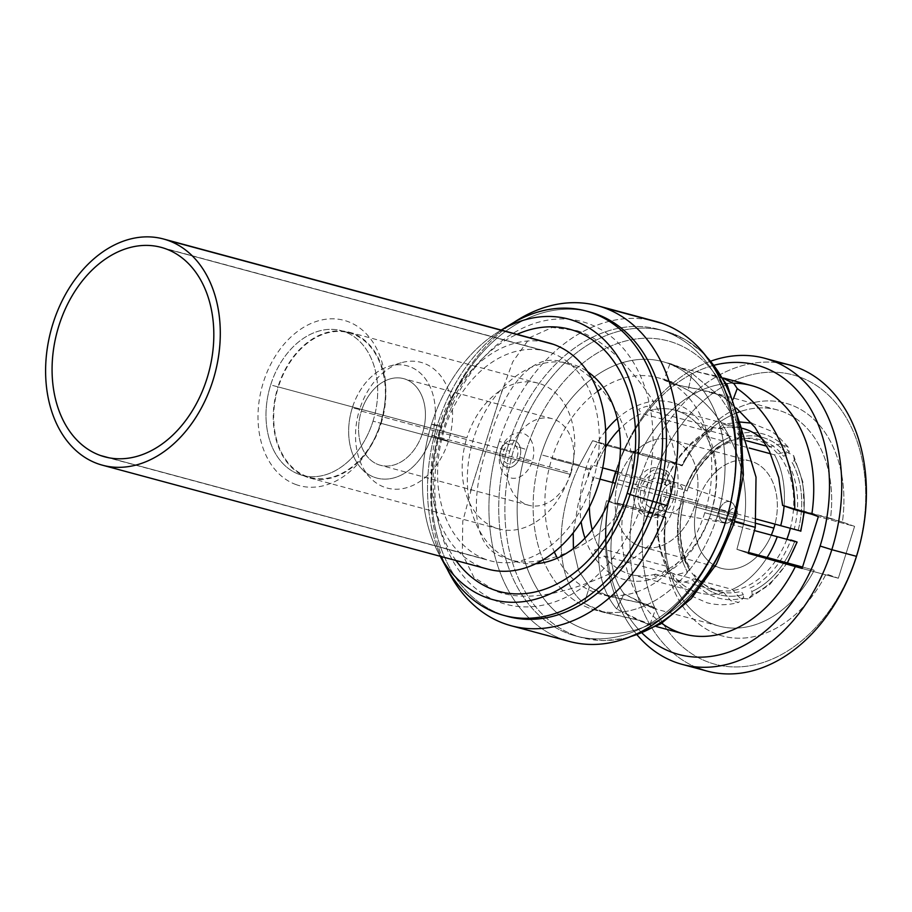 <?xml version="1.0" encoding="UTF-8"?>
<svg xmlns="http://www.w3.org/2000/svg" width="912" height="912" viewBox="0 0 912 912"><rect width="100%" height="100%" fill="white"/><g stroke="black" fill="none" stroke-linecap="round" stroke-linejoin="round"><path stroke-width="0.68" stroke-dasharray="4.56 3.42" d="M787.364 562.943L769.831 584.467L748.102 598.967L752.195 594.806A85.044 61.537 105.1 0 0 797.02 542.298A85.044 61.537 105.1 0 1 752.195 594.806L751.91 591.512A81.567 59.029 -74.9 0 0 794.523 541.785A81.567 59.029 105.1 0 1 751.91 591.512L749.732 588.251A78.671 56.932 -74.9 0 0 790.556 540.725M687.032 490.838L684.65 489.995A85.044 61.537 105.1 0 1 729.577 437.258L729.862 440.553A81.567 59.029 -74.9 0 0 687.032 490.838A81.567 59.029 105.1 0 1 729.862 440.553L728.175 442.776A78.671 56.932 -74.9 0 0 687.089 491.021L687.032 490.838M770.651 453.8L774.527 454.849L786.19 451.805L793.634 455.59L794.375 460.195A85.044 61.537 105.1 0 1 800.565 531.035L798.194 530.191A81.567 59.029 -74.9 0 0 792.289 462.646L794.375 460.195A85.044 61.537 105.1 0 1 803.848 512.145M584.991 538.137A91.69 66.348 -74.9 0 0 647.417 580.271A91.69 66.348 -74.9 0 0 710.995 513.262L710.95 513.08A88.806 64.262 105.1 0 1 709.091 518.552L709.023 518.312A85.044 61.537 105.1 0 1 664.107 571.049L661.907 573.944A88.806 64.262 105.1 0 1 653.334 577.034L655.534 574.15L723.763 592.549L730.74 600.689L738.56 602.41L743.622 597.896A85.044 61.537 105.1 0 1 692.504 579.804L694.591 577.353A81.567 59.029 -74.9 0 0 743.326 594.601L743.622 597.896A85.044 61.537 105.1 0 1 692.504 579.804L681.424 582.859L673.865 579.781L672.657 574.457L604.417 556.058L599.651 558.03A88.806 64.262 105.1 0 1 594.533 550.096L599.298 548.112A85.044 61.537 105.1 0 1 592.23 529.781A85.044 61.537 -74.9 0 0 599.298 548.112L667.538 566.512A85.044 61.537 105.1 0 1 661.348 495.683L615.361 483.28M746.575 440.747L701.168 428.503A85.044 61.537 -74.9 0 0 674.937 410.172A85.044 61.537 -74.9 0 0 650.062 410.411L718.291 428.811L723.353 424.308L731.173 426.029L738.15 434.169A85.044 61.537 105.1 0 1 789.256 452.261L787.17 454.712A81.567 59.029 -74.9 0 0 738.435 437.464L738.15 434.169A85.044 61.537 105.1 0 1 789.256 452.261L788.048 446.926L780.49 443.859L769.409 446.903L767.015 446.264M689.483 569.419L687.386 571.87A85.044 61.537 105.1 0 1 681.196 501.03L683.578 501.874A81.567 59.029 -74.9 0 0 689.483 569.419A81.567 59.029 105.1 0 1 683.578 501.874L683.624 502.056A78.671 56.932 -74.9 0 0 689.29 566.854L689.483 569.419M431.718 436.016A58.14 42.077 105.1 0 1 374.627 477.386A58.14 42.077 105.1 0 1 352.283 407.892A58.14 42.077 105.1 0 1 409.374 366.51A58.14 42.077 105.1 0 1 431.718 436.016L448.51 440.941A65.083 47.093 105.1 0 1 370.238 477.797A65.083 47.093 105.1 0 1 359.602 409.465L352.283 407.892A58.14 42.077 -74.9 0 0 361.802 468.928A58.14 42.077 -74.9 0 0 431.718 436.016A58.14 42.077 -74.9 0 0 389.515 366.157A58.14 42.077 -74.9 0 0 352.283 407.892L359.602 409.465A65.083 47.093 105.1 0 1 401.269 362.748A65.083 47.093 105.1 0 1 448.51 440.941L431.718 436.016M422.632 432.79A44.836 32.444 -74.9 0 0 405.407 379.198A44.836 32.444 -74.9 0 0 361.38 411.107A44.836 32.444 -74.9 0 0 378.605 464.71A44.836 32.444 -74.9 0 0 422.632 432.79A44.836 32.444 -74.9 0 0 403.674 378.662A44.836 32.444 -74.9 0 0 361.38 411.107L509.797 451.132A44.836 32.444 105.1 0 1 552.091 418.688A44.836 32.444 105.1 0 1 571.049 472.815L422.632 432.79L571.049 472.815A44.836 32.444 105.1 0 1 528.743 505.259A44.836 32.444 105.1 0 1 509.797 451.132L361.38 411.107A44.836 32.444 -74.9 0 0 380.327 465.245A44.836 32.444 -74.9 0 0 422.632 432.79M600.016 479.142L593.108 477.284A85.044 61.537 -74.9 0 0 589.391 507.095A85.044 61.537 105.1 0 1 593.108 477.284L588.023 475.688A88.806 64.262 105.1 0 1 589.631 470.125L585.721 468.916A91.69 66.348 -74.9 0 0 581.126 521.732M655.534 574.15A85.044 61.537 105.1 0 1 604.417 556.058A85.044 61.537 -74.9 0 0 630.659 574.389A85.044 61.537 -74.9 0 0 655.534 574.15M748.114 598.956L739.883 597.953L732.336 589.448A85.044 61.537 -74.9 0 0 767.095 557.471A85.044 61.537 105.1 0 1 732.336 589.448L664.107 571.049A85.044 61.537 -74.9 0 0 709.023 518.312L754.669 530.624M605.648 430.795A91.69 66.348 -74.9 0 0 585.721 468.916L589.631 470.125A88.806 64.262 105.1 0 1 591.489 464.664L596.562 466.249A85.044 61.537 105.1 0 1 605.443 447.598A85.044 61.537 -74.9 0 0 596.562 466.249L602.695 467.902M617.994 472.028L664.802 484.648A85.044 61.537 105.1 0 1 709.718 431.9L641.489 413.501A85.044 61.537 -74.9 0 0 619.294 429.415A85.044 61.537 105.1 0 1 641.489 413.501L638.674 409.26A88.806 64.262 105.1 0 1 647.246 406.171L650.062 410.411A85.044 61.537 105.1 0 1 701.168 428.503L700.929 425.174A88.806 64.262 105.1 0 1 706.048 433.109L706.287 436.449L749.185 448.009M723.763 592.549A85.044 61.537 105.1 0 1 698.888 592.789A85.044 61.537 105.1 0 1 672.657 574.457A85.044 61.537 -74.9 0 0 723.763 592.549M774.527 454.849A85.044 61.537 105.1 0 1 784.069 505.943A85.044 61.537 -74.9 0 0 774.527 454.849M756.493 519.145L712.477 507.277A85.044 61.537 -74.9 0 0 706.287 436.449A85.044 61.537 105.1 0 1 712.477 507.277L712.546 507.517A88.806 64.262 105.1 0 1 710.95 513.08L710.995 513.262A91.69 66.348 -74.9 0 0 695.229 416.203A91.69 66.348 -74.9 0 0 617.242 418.551M741.194 428.081A85.044 61.537 -74.9 0 0 718.291 428.811A85.044 61.537 105.1 0 1 743.177 428.572M763.903 440.633A85.044 61.537 105.1 0 1 769.409 446.903A85.044 61.537 -74.9 0 0 763.903 440.633M664.802 484.648L664.563 484.443C674.789 457.505 691.193 438.615 713.811 427.751L709.718 431.9A85.044 61.537 -74.9 0 0 664.802 484.648L684.65 489.995A85.044 61.537 105.1 0 1 729.577 437.258L722.03 428.765L713.811 427.751M667.538 566.512L668.279 571.117L675.724 574.913L687.386 571.87A85.044 61.537 105.1 0 1 681.196 501.03L661.348 495.683A85.044 61.537 -74.9 0 0 667.538 566.512M668.279 571.129C656.56 548.545 654.178 523.328 661.109 495.478L661.348 495.683M743.326 594.601A81.567 59.029 105.1 0 1 694.591 577.353L694.408 574.788A78.671 56.932 -74.9 0 0 741.16 591.341L743.326 594.601M738.435 437.464A81.567 59.029 105.1 0 1 787.17 454.712L783.499 456.239A78.671 56.932 -74.9 0 0 736.748 439.687L738.435 437.464M792.289 462.646A81.567 59.029 105.1 0 1 798.194 530.191L794.284 528.971A78.671 56.932 -74.9 0 0 788.618 464.174L792.289 462.646M618.564 479.849A55.575 40.219 105.1 0 1 673.136 440.291A55.575 40.219 105.1 0 1 694.488 506.73A55.575 40.219 105.1 0 1 639.916 546.277A55.575 40.219 105.1 0 1 618.564 479.849L697.942 501.258A55.575 40.219 105.1 0 1 750.371 461.039A55.575 40.219 105.1 0 1 775.006 524.138A55.575 40.219 -74.9 0 0 751.078 461.233A55.575 40.219 -74.9 0 0 697.942 501.258L618.564 479.849A55.575 40.219 -74.9 0 0 642.059 546.938A55.575 40.219 -74.9 0 0 694.488 506.73A55.575 40.219 -74.9 0 0 670.993 439.63A55.575 40.219 -74.9 0 0 618.564 479.849M639.574 487.282A24.829 17.966 -74.9 0 0 649.105 516.956A24.829 17.966 -74.9 0 0 673.489 499.286A24.829 17.966 -74.9 0 0 663.947 469.612A24.829 17.966 -74.9 0 0 639.574 487.282M755.934 523.294L694.488 506.73L755.934 523.294M771.301 535.105A55.575 40.219 105.1 0 1 721.438 568.347A55.575 40.219 105.1 0 1 697.942 501.258A55.575 40.219 -74.9 0 0 716.786 566.66A55.575 40.219 -74.9 0 0 771.301 535.105M786.737 539.619A77.554 56.122 105.1 0 1 710.516 587.784A77.554 56.122 105.1 0 1 682.928 495.934A77.554 56.122 105.1 0 1 757.348 440.177A77.554 56.122 105.1 0 1 790.271 528.618M669.146 497.861A20.246 14.649 105.1 0 1 649.264 512.27A20.246 14.649 105.1 0 1 641.489 488.068L635.242 486.107A24.875 18.001 -74.9 0 0 644.807 515.85A24.875 18.001 -74.9 0 0 669.226 498.146L669.226 498.146A24.875 18.001 -74.9 0 0 659.672 468.403A24.875 18.001 -74.9 0 0 635.242 486.107L641.489 488.068A20.246 14.649 105.1 0 1 661.371 473.659A20.246 14.649 105.1 0 1 669.146 497.861M667.698 512.156A15.333 11.092 105.1 0 1 661.804 493.825A15.333 11.092 105.1 0 1 676.271 482.733A15.333 11.092 105.1 0 1 676.864 482.915L659.9 478.344A15.333 11.092 -74.9 0 0 659.308 478.162A15.333 11.092 -74.9 0 0 644.727 489.664A15.333 11.092 -74.9 0 0 650.735 507.574L667.698 512.156L650.735 507.574A15.333 11.092 -74.9 0 0 651.328 507.767A15.333 11.092 -74.9 0 0 665.92 496.265A15.333 11.092 -74.9 0 0 659.9 478.344L676.864 482.915A15.333 11.092 105.1 0 1 682.757 501.247A15.333 11.092 105.1 0 1 668.291 512.339A15.333 11.092 105.1 0 1 667.698 512.156A15.333 11.092 -74.9 0 0 668.884 512.476A15.333 11.092 -74.9 0 0 682.757 501.247L734.684 514.995A11.012 7.969 105.1 0 1 724.709 523.066A11.012 7.969 105.1 0 1 719.625 509.671L661.804 493.825A15.333 11.092 -74.9 0 0 667.698 512.156M719.625 509.671A11.012 7.969 105.1 0 1 730.444 501.828A11.012 7.969 105.1 0 1 734.684 514.995L682.757 501.247A15.333 11.092 -74.9 0 0 676.864 482.915A15.333 11.092 -74.9 0 0 676.852 482.915A15.333 11.092 -74.9 0 0 661.804 493.825L719.625 509.671A11.012 7.969 -74.9 0 0 721.016 520.752A11.012 7.969 -74.9 0 0 729.532 522.052A11.012 7.969 -74.9 0 0 734.684 514.995L737.147 515.36A5.78 4.184 105.1 0 1 734.434 519.065A5.78 4.184 105.1 0 1 729.965 518.381A5.78 4.184 105.1 0 1 729.235 512.555L719.625 509.671L729.235 512.555A5.78 4.184 105.1 0 1 732.86 508.429A5.78 4.184 105.1 0 1 736.839 510.173A5.78 4.184 105.1 0 1 737.147 515.36L734.684 514.995A11.012 7.969 -74.9 0 0 734.092 505.123A11.012 7.969 -74.9 0 0 726.533 501.805A11.012 7.969 -74.9 0 0 719.625 509.671M296.263 484.671A85.614 61.959 105.1 0 1 263.351 382.333A85.614 61.959 105.1 0 1 347.426 321.389A85.614 61.959 105.1 0 1 380.327 423.738A85.614 61.959 105.1 0 1 296.263 484.671M373.019 421.15A74.921 54.207 -74.9 0 0 344.234 331.603A74.921 54.207 -74.9 0 0 270.67 384.921A74.921 54.207 -74.9 0 0 299.455 474.468A74.921 54.207 -74.9 0 0 373.019 421.15A74.921 54.207 -74.9 0 0 341.35 330.703A74.921 54.207 -74.9 0 0 270.67 384.921L278.377 386.996A74.921 54.207 105.1 0 1 349.057 332.777A74.921 54.207 105.1 0 1 380.726 423.225L373.019 421.15L380.726 423.225A74.921 54.207 105.1 0 1 310.046 477.443A74.921 54.207 105.1 0 1 278.377 386.996L270.67 384.921A74.921 54.207 -74.9 0 0 302.339 475.369A74.921 54.207 -74.9 0 0 373.019 421.15M381.125 423.373A75.491 54.629 -74.9 0 0 349.205 332.219A75.491 54.629 -74.9 0 0 277.978 386.859L466.876 437.794A75.491 54.629 105.1 0 1 538.103 383.165A75.491 54.629 105.1 0 1 570.023 474.308L381.125 423.373L570.023 474.308A75.491 54.629 105.1 0 1 498.796 528.937A75.491 54.629 105.1 0 1 466.876 437.794L277.978 386.859A75.491 54.629 -74.9 0 0 309.898 478.002A75.491 54.629 -74.9 0 0 381.125 423.373M651.635 483.337A149.842 108.437 -74.9 0 0 709.217 662.443A149.842 108.437 -74.9 0 0 856.345 555.807A149.842 108.437 -74.9 0 0 798.764 376.69A149.842 108.437 -74.9 0 0 651.635 483.337L639.916 479.678A158.517 114.707 -74.9 0 0 694.853 666.786A158.517 114.707 105.1 0 1 639.916 479.678L651.635 483.337A149.842 108.437 105.1 0 1 798.764 376.69A149.842 108.437 105.1 0 1 856.345 555.807A149.842 108.437 105.1 0 1 709.217 662.443A149.842 108.437 105.1 0 1 651.635 483.337M733.305 383.177A128.717 93.149 -74.9 0 0 639.928 453.446L633.407 451.132L617.15 502.991L653.391 512.761L665.589 517.081L653.391 512.761L669.636 460.902L681.834 465.223A120.623 87.278 105.1 0 1 790.031 404.552A120.623 87.278 105.1 0 1 842.392 522.063L854.59 526.372L838.333 578.231L826.135 573.91A120.623 87.278 105.1 0 1 717.949 634.581A120.623 87.278 105.1 0 1 665.589 517.081L617.994 504.758L606.583 500.688L623.683 505.294A128.717 93.149 -74.9 0 0 661.724 623.284M776.887 362.577A158.517 114.707 -74.9 0 0 639.916 479.678A158.517 114.707 105.1 0 1 789.484 364.96M711.178 361.015A158.517 114.707 -74.9 0 0 615.76 471.424A158.517 114.707 105.1 0 1 711.178 361.015M615.247 473.02L639.916 479.678L615.247 473.02M612.511 482.505A158.517 114.707 -74.9 0 0 637.271 635.105A158.517 114.707 105.1 0 1 612.511 482.505M612.784 482.585A149.842 108.437 -74.9 0 0 642.253 633.247A149.842 108.437 105.1 0 1 612.784 482.585M616.056 471.504A149.842 108.437 105.1 0 1 714.552 365.119A149.842 108.437 -74.9 0 0 616.056 471.504M684.239 634.079A128.717 93.149 105.1 0 1 623.683 505.294L606.583 500.688C593.096 548.762 596.471 584.866 616.706 609.011L647.725 624.23L640.817 620.73L604.77 612.647L584.25 603.322C555.248 582.266 553.299 519.441 579.428 465.074L592.629 440.69L604.804 444.965L682.153 465.827A111.937 81.008 105.1 0 1 737.705 412.498A111.937 81.008 -74.9 0 0 682.153 465.827L669.636 460.902L653.391 512.761L617.15 502.991L623.683 505.294L617.15 502.991L633.407 451.132L639.928 453.446A128.717 93.149 105.1 0 1 751.271 385.514M597.702 391.202A111.937 81.008 -74.9 0 0 551.851 458.611L590.885 469.133L578.641 501.269L573.215 532.825L578.641 501.269L590.885 469.133L604.804 444.965L681.834 465.223A120.623 87.278 105.1 0 1 790.031 404.552A120.623 87.278 105.1 0 1 842.392 522.063L854.59 526.372L818.349 516.602L854.59 526.372L838.333 578.231L802.104 568.461L838.333 578.231L826.135 573.91A120.623 87.278 105.1 0 1 717.949 634.581A120.623 87.278 105.1 0 1 665.589 517.081L665.908 517.674A111.937 81.008 -74.9 0 0 714.757 624.743A111.937 81.008 -74.9 0 0 814.256 570.194L802.549 567.036L814.256 570.194A111.937 81.008 105.1 0 1 719.066 626.088A111.937 81.008 105.1 0 1 665.908 517.674L617.994 504.758C606.856 543.985 608.874 573.659 624.059 593.78L652.707 608.19L646.893 604.303L608.418 596.254L589.46 586.758L578.641 570.821L573.409 548.511L578.641 570.821L589.46 586.758L602.889 594.567L648.136 604.645L655.922 608.361L646.049 605.671L624.059 593.78C608.874 573.659 606.856 543.985 617.994 504.758L606.583 500.688C593.096 548.762 596.471 584.866 616.706 609.011L624.059 593.78L616.706 609.011L639.757 621.118L649.982 624.424L642.436 621.175L598.591 610.789L584.25 603.322L589.46 586.758L584.25 603.322C555.248 582.266 553.299 519.441 579.428 465.074L541.158 454.757A128.717 93.149 -74.9 0 0 543.073 559.831A128.717 93.149 -74.9 0 1 541.158 454.757L579.428 465.074L592.629 440.69L639.928 453.446L592.629 440.69L604.804 444.965L590.885 469.133L551.851 458.611A111.937 81.008 -74.9 0 0 554.359 551.954M556.662 556.822A111.937 81.008 -74.9 0 0 599.173 593.758A111.937 81.008 -74.9 0 0 704.782 512.749L743.827 523.271L736.907 549.332L748.604 552.49L736.907 549.332L743.827 523.271L704.782 512.749A111.937 81.008 -74.9 0 0 657.461 377.602A111.937 81.008 -74.9 0 0 601.156 388.797M842.392 522.063L830.513 518.335A111.937 81.008 -74.9 0 0 740.384 411.529A111.937 81.008 105.1 0 1 777.355 409.933A111.937 81.008 105.1 0 1 830.513 518.335L782.61 505.419L842.392 522.063M748.262 553.39L736.907 549.332L748.262 553.39M543.164 560.048A128.717 93.149 -74.9 0 0 595.57 610.162A128.717 93.149 -74.9 0 0 717.014 517.013L734.593 521.755L717.014 517.013A128.717 93.149 -74.9 0 0 662.602 361.608A128.717 93.149 -74.9 0 0 541.158 454.757A128.717 93.149 -74.9 0 1 667.55 363.147A128.717 93.149 -74.9 0 1 717.014 517.013A128.717 93.149 -74.9 0 1 631.457 610.265A128.717 93.149 -74.9 0 1 543.164 560.048M736.429 408.131L731.344 404.21L726.02 397.906L711.269 392.103L672.828 384.066L667.231 380.236L688.127 390.245C727.833 414.025 752.605 473.875 743.827 523.271C752.605 473.875 727.833 414.025 688.127 390.245L691.934 373.304L719.762 396.412L741.296 428.686L719.762 396.412L691.934 373.304L688.127 390.245L671.278 381.649L663.936 380.03L673.01 384.112L697.235 388.979L721.745 395.694L736.429 408.131M723.547 378.412L714.917 375.71L678.916 367.65L672.19 364.196L691.934 373.304L676.396 365.678L669.875 363.968L674.39 366.282L723.547 378.412M669.636 460.902L633.407 451.132L669.636 460.902M733.316 399.011L731.344 404.21L733.316 399.011M731.641 522.188A150.127 108.631 105.1 0 1 584.227 629.029A150.127 108.631 105.1 0 1 526.532 449.582A150.127 108.631 105.1 0 1 673.945 342.741A150.127 108.631 105.1 0 1 731.641 522.188A150.127 108.631 105.1 0 1 584.227 629.029A150.127 108.631 105.1 0 1 526.532 449.582L514.824 445.922A158.802 114.912 -74.9 0 0 575.848 635.744A158.802 114.912 -74.9 0 0 581.959 637.648A158.802 114.912 -74.9 0 0 631.15 636.416A158.802 114.912 105.1 0 1 581.959 637.648A158.802 114.912 105.1 0 1 575.848 635.744L569.681 634.079A158.802 114.912 -74.9 0 0 575.791 635.983A158.802 114.912 -74.9 0 0 725.61 521.06A158.802 114.912 -74.9 0 0 664.586 331.238L670.753 332.903A158.802 114.912 -74.9 0 0 664.654 330.999A158.802 114.912 -74.9 0 0 514.824 445.922L526.532 449.582A150.127 108.631 105.1 0 1 673.945 342.741A150.127 108.631 105.1 0 1 731.641 522.188L731.926 522.291M706.549 356.797A158.802 114.912 -74.9 0 0 670.753 332.903A158.802 114.912 105.1 0 1 706.549 356.797M575.848 635.744A158.802 114.912 105.1 0 1 514.824 445.922A158.802 114.912 105.1 0 1 664.654 330.999A158.802 114.912 105.1 0 1 670.753 332.903L664.586 331.238A158.802 114.912 -74.9 0 0 658.487 329.346A158.802 114.912 -74.9 0 0 508.657 444.258A158.802 114.912 -74.9 0 0 569.681 634.079L575.848 635.744M649.162 319.907A165.745 119.939 -74.9 0 0 499.286 441.34L508.657 444.258A158.802 114.912 105.1 0 1 664.586 331.238A158.802 114.912 105.1 0 1 725.61 521.06L725.61 521.06A158.802 114.912 105.1 0 1 569.681 634.079A158.802 114.912 105.1 0 1 508.657 444.258L499.286 441.34A165.745 119.939 105.1 0 1 655.66 321.389M562.989 639.46A165.745 119.939 105.1 0 1 499.286 441.34A165.745 119.939 -74.9 0 0 562.989 639.46L504.769 623.762L562.989 639.46A165.745 119.939 105.1 0 0 569.362 641.444M507.859 616.466A157.639 114.08 105.1 0 1 441.214 426.143L441.077 425.642A165.745 119.939 105.1 0 1 513.855 322.426A165.745 119.939 -74.9 0 0 441.077 425.642A165.745 119.939 -74.9 0 0 447.302 569.248A165.745 119.939 105.1 0 1 441.077 425.642L441.214 426.143A157.639 114.08 -74.9 0 0 505.932 615.931M505.18 327.887A157.639 114.08 -74.9 0 0 437.361 425.106L441.214 426.143L437.361 425.106A157.639 114.08 -74.9 0 0 442.537 560.162M441.214 426.143A157.639 114.08 105.1 0 1 588.012 311.562A157.639 114.08 -74.9 0 0 441.214 426.143M445.706 566.398A157.639 114.08 105.1 0 1 437.361 425.106L431.536 424.24A145.282 105.131 -74.9 0 1 501.247 330.076A145.282 105.131 -74.9 0 0 499.445 331.159A145.282 105.131 -74.9 0 0 431.536 424.24L437.361 425.106A157.639 114.08 105.1 0 1 511.039 324.091M431.536 424.24A145.282 105.131 -74.9 0 0 439.231 554.462A145.282 105.131 -74.9 0 0 440.245 556.297A145.282 105.131 -74.9 0 1 431.536 424.24L441.704 427.534L431.536 424.24M456 560.538A135.763 98.245 105.1 0 1 441.704 427.534A135.763 98.245 105.1 0 1 517.001 334.328M500.152 602.479A146.365 105.917 -74.9 0 0 643.872 498.305A146.365 105.917 -74.9 0 0 587.624 323.35A146.365 105.917 -74.9 0 0 443.905 427.523A146.365 105.917 -74.9 0 0 500.152 602.479M535.766 563.753A102.68 74.305 105.1 0 1 473.75 438.079A102.68 74.305 105.1 0 1 587.567 371.651M577.193 330.714C600.461 338.295 624.481 359.761 649.253 395.135C673.17 430.897 682.951 473.59 675.724 499.103C670.73 526.657 648.66 551.578 609.512 573.865C561.313 595.855 523.34 601.589 495.604 591.079L473.944 577.376L462.316 554.017L462.76 521.345L472.712 484.135L500.346 395.968L512.761 361.79L530.191 337.394L552.262 327.442L577.193 330.714M566.831 363.808C530.659 346.708 501.509 394.463 488.843 442.206C472.074 488.353 467.332 548.899 505.978 557.973C538.616 574.127 617.185 539.699 627.946 491.431C646.597 445.797 601.943 371.936 566.831 363.808M487.943 569.156A117.146 84.77 105.1 0 1 483.44 567.754L97.937 463.798L483.44 567.754A117.146 84.77 105.1 0 1 437.475 430.84A117.146 84.77 105.1 0 1 548.944 342.946M165.357 248.668L550.859 352.625A108.471 78.489 105.1 0 1 593.416 479.393A108.471 78.489 105.1 0 1 490.211 560.777A108.471 78.489 105.1 0 1 486.039 559.478L108.961 457.801L486.039 559.478A108.471 78.489 105.1 0 1 443.483 432.71A108.471 78.489 105.1 0 1 546.687 351.325A108.471 78.489 105.1 0 1 550.859 352.625L165.357 248.668M500.882 450.517A13.885 10.043 -74.9 0 0 506.217 467.115A13.885 10.043 -74.9 0 0 519.851 457.231A13.885 10.043 -74.9 0 0 514.516 440.633A13.885 10.043 -74.9 0 0 500.882 450.517A13.885 10.043 -74.9 0 0 506.217 467.115A13.885 10.043 -74.9 0 0 519.851 457.231L532.346 461.13A23.142 16.747 105.1 0 1 509.626 477.603A23.142 16.747 105.1 0 1 500.734 449.935L500.882 450.517L500.734 449.935A23.142 16.747 105.1 0 1 523.454 433.474A23.142 16.747 105.1 0 1 532.346 461.13L519.851 457.231A13.885 10.043 -74.9 0 0 514.516 440.633A13.885 10.043 -74.9 0 0 500.882 450.517M503.458 451.429A10.123 7.33 105.1 0 1 513.399 444.224A10.123 7.33 105.1 0 1 517.286 456.319A10.123 7.33 105.1 0 1 507.346 463.524A10.123 7.33 105.1 0 1 503.458 451.429M630.659 574.389L698.888 592.789M674.937 410.172L741.182 428.036M673.865 579.781L690.931 595.707L706.903 602.741C717.311 605.477 727.856 605.363 738.549 602.41M793.634 455.59L802.959 482.266L804.167 512.225M788.048 446.926L777.754 435.97L770.982 431L751.613 423.168M740.008 422.005L723.364 424.308M361.802 468.928L370.238 477.797M401.269 362.748L389.515 366.157M552.091 418.688L403.674 378.662M528.743 505.259L380.327 465.245M750.371 461.039L670.993 439.63M642.059 546.938L721.438 568.347M676.271 482.733L659.308 478.162M668.291 512.339L651.328 507.767M724.709 523.066L668.884 512.476M730.444 501.828L676.852 482.915M734.434 519.065L729.532 522.052M736.839 510.173L734.092 505.123M349.205 332.219L538.103 383.165M309.898 478.002L498.796 528.937M349.057 332.777L341.35 330.703M302.339 475.369L310.046 477.443M652.787 608.213L719.066 626.088M608.783 596.345L599.173 593.758M647.771 624.241L656.264 626.533M605.055 612.727L595.57 610.162M649.982 624.424L655.922 608.372M777.355 409.933L711.075 392.057M667.071 380.19L657.461 377.602M723.296 377.978L714.791 375.687M672.087 364.162L662.602 361.608M669.875 363.979L663.925 380.03M575.791 635.983L581.959 637.648L604.006 640.68L626.669 638.161M703.562 353.035L685.231 339.469L664.654 330.999L658.487 329.346M499.445 331.159L501.224 330.076M440.222 556.286L439.231 554.462M470.501 491.032L502.375 389.333M104.709 456.821L490.211 560.777M161.185 247.369L546.687 351.325"/><path stroke-width="1.37" d="M790.556 540.725A78.671 56.932 -74.9 0 0 790.829 540.007L794.74 541.226A81.567 59.029 105.1 0 1 794.523 541.785A81.567 59.029 -74.9 0 0 794.74 541.226L797.111 542.07A85.044 61.537 105.1 0 1 797.02 542.298A85.044 61.537 105.1 0 0 797.111 542.07L777.263 536.712A85.044 61.537 105.1 0 1 767.095 557.471A85.044 61.537 -74.9 0 0 777.263 536.712L754.669 530.624M803.848 512.145A85.044 61.537 105.1 0 1 800.565 531.035L756.493 519.145M592.23 529.781A85.044 61.537 105.1 0 1 589.391 507.095A85.044 61.537 -74.9 0 0 592.23 529.781M581.126 521.732A91.69 66.348 -74.9 0 0 584.991 538.137M602.695 467.902L617.994 472.028M619.294 429.415A85.044 61.537 -74.9 0 0 605.443 447.598A85.044 61.537 105.1 0 1 619.294 429.415M749.185 448.009L770.651 453.8M784.069 505.943A85.044 61.537 105.1 0 1 780.718 525.677A85.044 61.537 -74.9 0 0 784.069 505.943M615.361 483.28L600.016 479.142M767.015 446.264L746.575 440.747M741.182 428.036L743.177 428.572A85.044 61.537 105.1 0 1 763.903 440.633A85.044 61.537 -74.9 0 0 741.194 428.081M787.364 562.943L797.111 542.07M617.242 418.551A91.69 66.348 -74.9 0 0 605.648 430.795M775.006 524.138A55.575 40.219 105.1 0 1 773.866 528.128L755.934 523.294L773.866 528.128A55.575 40.219 105.1 0 1 771.301 535.105A55.575 40.219 -74.9 0 0 773.866 528.128A55.575 40.219 -74.9 0 0 775.006 524.138M790.271 528.618A77.554 56.122 105.1 0 1 788.88 533.44A77.554 56.122 105.1 0 1 786.737 539.619M764.803 358.302A158.517 114.707 -74.9 0 0 711.178 361.015A158.517 114.707 105.1 0 1 831.824 549.685L820.116 546.026A149.842 108.437 -74.9 0 0 714.552 365.119A149.842 108.437 105.1 0 1 820.116 546.026A149.842 108.437 105.1 0 1 642.253 633.247A149.842 108.437 -74.9 0 0 820.116 546.026L831.824 549.685A158.517 114.707 105.1 0 1 637.271 635.105A158.517 114.707 -74.9 0 0 682.267 664.403A158.517 114.707 -74.9 0 0 831.824 549.685L856.493 556.343L831.824 549.685A158.517 114.707 -74.9 0 0 764.803 358.302L789.484 364.96A158.517 114.707 105.1 0 1 856.493 556.343A158.517 114.707 105.1 0 1 706.937 671.061A158.517 114.707 105.1 0 1 694.853 666.786A158.517 114.707 -74.9 0 0 856.493 556.343A158.517 114.707 -74.9 0 0 776.887 362.577M615.76 471.424A158.517 114.707 -74.9 0 0 615.247 473.02A158.517 114.707 -74.9 0 0 612.511 482.505A158.517 114.707 105.1 0 1 615.247 473.02L615.395 473.556A149.842 108.437 -74.9 0 0 612.784 482.585A149.842 108.437 105.1 0 1 615.395 473.556A149.842 108.437 105.1 0 1 616.056 471.504A149.842 108.437 -74.9 0 0 615.395 473.556L615.247 473.02A158.517 114.707 105.1 0 1 615.76 471.424M661.724 623.284A128.717 93.149 -74.9 0 0 795.572 566.147L802.104 568.461L818.349 516.602L811.828 514.288A128.717 93.149 -74.9 0 0 733.305 383.177M573.409 548.511L573.215 532.825L573.409 548.511M554.359 551.954A111.937 81.008 -74.9 0 0 556.662 556.822M748.604 552.49L802.549 567.036L748.604 552.49M740.384 411.529A111.937 81.008 -74.9 0 0 737.705 412.498A111.937 81.008 105.1 0 1 740.384 411.529M723.296 377.978L751.271 385.514A128.717 93.149 105.1 0 1 811.828 514.288L818.349 516.602L802.104 568.461L748.262 553.39L795.572 566.147A128.717 93.149 105.1 0 1 684.239 634.079L656.264 626.533M734.593 521.755L755.284 527.33L748.262 553.39L755.284 527.33L734.593 521.755M782.61 505.419L778.734 477.569L769.375 451.03L754.976 427.352L736.429 408.131L754.976 427.352L769.375 451.03L778.734 477.569L782.61 505.419L794.717 509.683C795.56 461.985 772.441 412.988 737.227 388.592L734 383.678L723.547 378.412L734 383.678L737.227 388.592L733.316 399.011L737.227 388.592C772.441 412.988 795.56 461.985 794.717 509.683L811.828 514.288L782.61 505.419M601.156 388.797A111.937 81.008 -74.9 0 0 597.702 391.202M741.296 428.686L756.025 477.193L755.284 527.33L756.025 477.193L741.296 428.686M631.15 636.416A158.802 114.912 -74.9 0 0 731.789 522.724L734.137 523.226L731.789 522.724A158.802 114.912 -74.9 0 0 706.549 356.797A158.802 114.912 105.1 0 1 731.789 522.724A158.802 114.912 105.1 0 1 631.15 636.416M562.989 639.46A165.745 119.939 -74.9 0 0 725.735 521.493A165.745 119.939 -74.9 0 0 662.032 323.372A165.745 119.939 -74.9 0 0 649.162 319.907M597.451 305.691L655.66 321.389A165.745 119.939 105.1 0 1 662.032 323.372L603.824 307.675A165.745 119.939 -74.9 0 0 597.451 305.691A165.745 119.939 -74.9 0 0 513.855 322.426A165.745 119.939 105.1 0 1 603.824 307.675L662.032 323.372A165.745 119.939 105.1 0 1 725.735 521.493A165.745 119.939 105.1 0 1 569.362 641.444L511.142 625.746A165.745 119.939 -74.9 0 0 667.516 505.795A165.745 119.939 -74.9 0 0 603.824 307.675A165.745 119.939 105.1 0 1 667.516 505.795A165.745 119.939 105.1 0 1 504.769 623.762A165.745 119.939 -74.9 0 0 511.142 625.746M447.302 569.248A165.745 119.939 -74.9 0 0 504.769 623.762A165.745 119.939 105.1 0 1 447.302 569.248M505.932 615.931A157.639 114.08 -74.9 0 0 656.594 502.387L667.516 505.795L656.594 502.387A157.639 114.08 105.1 0 1 507.859 616.466L504.005 615.429A157.639 114.08 -74.9 0 0 652.741 501.349L656.594 502.387L652.741 501.349A157.639 114.08 -74.9 0 0 586.097 311.015A157.639 114.08 -74.9 0 0 505.18 327.887M442.537 560.162A157.639 114.08 -74.9 0 0 504.005 615.429M588.012 311.562A157.639 114.08 105.1 0 1 589.95 312.052A157.639 114.08 105.1 0 1 656.594 502.387A157.639 114.08 -74.9 0 0 588.012 311.562M501.224 330.076L511.039 324.091A157.639 114.08 105.1 0 1 632.951 342.718A157.639 114.08 105.1 0 1 652.741 501.349L630.032 494.509A145.282 105.131 -74.9 0 0 612.419 349.102A145.282 105.131 -74.9 0 0 501.247 330.076A145.282 105.131 -74.9 0 1 612.419 349.102A145.282 105.131 -74.9 0 1 630.032 494.509L652.741 501.349A157.639 114.08 105.1 0 1 553.949 613.867A157.639 114.08 105.1 0 1 445.706 566.398L440.222 556.286M517.001 334.328A135.763 98.245 105.1 0 1 614.05 361.825A135.763 98.245 105.1 0 1 627.194 493.198L630.032 494.509A145.282 105.131 -74.9 0 1 539.915 597.907A145.282 105.131 -74.9 0 1 440.245 556.297A145.282 105.131 -74.9 0 0 539.915 597.907A145.282 105.131 -74.9 0 0 630.032 494.509L627.194 493.198A135.763 98.245 105.1 0 1 456 560.538M587.567 371.651A102.68 74.305 105.1 0 1 614.038 487.738A102.68 74.305 105.1 0 1 535.766 563.753M97.937 463.798A117.146 84.77 105.1 0 1 52.919 323.771A117.146 84.77 105.1 0 1 167.956 240.392A117.146 84.77 105.1 0 1 212.975 380.429A117.146 84.77 105.1 0 1 97.937 463.798A117.146 84.77 -74.9 0 0 102.44 465.2A117.146 84.77 -74.9 0 0 213.91 377.306A117.146 84.77 -74.9 0 0 167.956 240.392A117.146 84.77 -74.9 0 0 163.453 238.99A117.146 84.77 -74.9 0 0 51.984 326.884A117.146 84.77 -74.9 0 0 97.937 463.798M100.537 455.521A108.471 78.489 -74.9 0 0 207.047 378.32A108.471 78.489 -74.9 0 0 165.357 248.668A108.471 78.489 -74.9 0 0 58.847 325.869A108.471 78.489 -74.9 0 0 100.537 455.521A108.471 78.489 -74.9 0 0 104.709 456.821A108.471 78.489 -74.9 0 0 207.913 375.436A108.471 78.489 -74.9 0 0 165.357 248.668A108.471 78.489 -74.9 0 0 161.185 247.369A108.471 78.489 -74.9 0 0 57.98 328.753A108.471 78.489 -74.9 0 0 100.537 455.521L108.961 457.801L100.537 455.521M163.453 238.99L548.944 342.946A117.146 84.77 105.1 0 1 553.459 344.348L167.956 240.392L553.459 344.348A117.146 84.77 105.1 0 1 599.412 481.262A117.146 84.77 105.1 0 1 487.943 569.156L102.44 465.2M804.167 512.225L800.804 531.24M751.613 423.168L740.008 422.005M706.937 671.061L682.267 664.403M626.669 638.161L660.562 624.013L691.25 598.625L716.422 564.118L734.137 523.226L743.371 474.958L741.103 427.58L727.445 385.605L703.562 353.035M589.95 312.052L586.097 311.015"/></g></svg>
